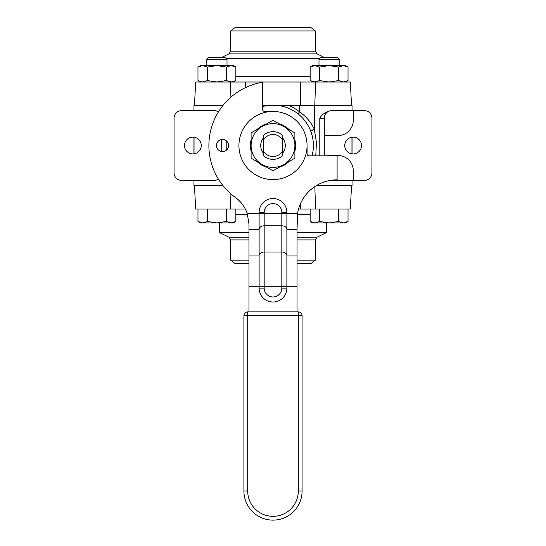 <?xml version="1.0" encoding="UTF-8"?>
<svg xmlns="http://www.w3.org/2000/svg" width="546" height="546" viewBox="0 0 546 546"><rect width="100%" height="100%" fill="white"/><g stroke="black" fill="none" stroke-linecap="round" stroke-linejoin="round"><path stroke-width="0.82" d="M307.07 145.529A34.07 34.07 0 0 1 273 179.6A34.07 34.07 0 0 1 238.93 145.529A34.07 34.07 0 0 1 273 111.452A34.07 34.07 0 0 1 307.07 145.529L307.07 153.822A2.02 2.02 0 0 0 309.091 155.842L337.107 155.842L337.107 179.818A40.07 40.07 0 0 0 297.522 213.677L297.038 229.736L286.882 229.736M324.297 155.842L338.117 155.528A15.145 15.145 0 0 1 353.262 170.673L353.262 180.426L331.872 180.426A7.569 7.569 0 0 1 330.705 180.33M338.117 135.531L324.297 135.531L324.297 118.209A7.569 7.569 0 0 1 331.872 110.633L353.262 110.633L353.262 120.386A15.145 15.145 0 0 1 338.117 135.531M353.262 110.633L364.366 110.633A7.569 7.569 0 0 1 371.942 118.209L371.942 172.85A7.569 7.569 0 0 1 364.366 180.426L353.262 180.426M324.297 155.528L324.297 135.531M361.527 145.529A8.388 8.388 0 0 1 353.139 153.917A8.388 8.388 0 0 1 344.744 145.529A8.388 8.388 0 0 1 353.139 137.142A8.388 8.388 0 0 1 361.527 145.529M184.473 145.529A8.388 8.388 0 0 1 192.861 137.142A8.388 8.388 0 0 1 201.256 145.529A8.388 8.388 0 0 1 192.861 153.917A8.388 8.388 0 0 1 184.473 145.529M222.891 105.542L193.946 105.542L193.946 110.633M352.054 110.633L352.054 105.542L262.687 105.542M315.765 155.842L316.448 142.41L314.291 129.19C311.179 122.434 306.279 116.653 299.597 111.855L298.027 113.841M316.516 185.517L352.054 185.517L352.054 180.426M349.638 180.426L330.33 180.392M319.792 155.842L319.792 118.209C322.079 114.257 325.819 111.732 331.006 110.633L331.872 110.633M351.958 137.223L351.958 153.835M299.597 105.542L299.597 111.855A42.909 42.909 0 0 0 288.561 105.542L278.651 105.542A40.384 40.384 0 0 1 310.34 130.153A2.525 0.764 157.6 0 0 311.882 130.255A2.525 0.764 157.6 0 0 314.291 129.19M299.583 115.131L301.303 116.728M304.231 119.922L306.907 123.594M262.687 106.484A40.384 40.384 0 0 1 267.349 105.542M193.946 180.426L193.946 185.517L222.891 185.517M218.393 179.108A7.569 7.569 0 0 1 214.128 180.426L181.634 180.426A7.569 7.569 0 0 1 174.058 172.85L174.058 118.209A7.569 7.569 0 0 1 181.634 110.633L214.128 110.633A7.569 7.569 0 0 1 218.393 111.95M221.703 139.53L221.703 151.529M214.128 180.426L218.693 179.6M194.042 153.835L194.042 137.223M196.362 110.633L214.994 110.633L218.693 111.459M310.34 130.153A40.384 40.384 0 0 1 310.381 130.248A2.525 0.758 158 0 0 311.937 130.344A2.525 0.758 158 0 0 314.339 129.3L314.339 105.542M310.381 130.248A40.384 40.384 0 0 1 312.046 155.842M214.994 110.633L214.128 110.633M331.006 180.426L331.872 180.426M297.038 263.759L310.64 263.759L315.37 260.128L297.038 260.128M248.962 260.128L230.63 260.128L235.36 263.759L248.962 263.759M297.038 237.182L317.069 237.182L326.385 232.644L297.038 232.644M248.962 232.644L219.615 232.644L228.931 237.182L230.63 239.906L248.962 239.906M298.532 209.05L350.314 209.05L351.549 185.517M194.451 185.517L195.686 209.05L245.345 209.05M273 30.931L315.37 30.931L310.64 27.3L235.36 27.3L230.63 30.931L273 30.931M226.235 58.415L319.765 58.415M351.549 105.542L350.314 82.009L195.686 82.009L194.451 105.542M263.527 151.146L263.527 155.637A13.855 13.855 0 0 0 282.473 155.637L282.473 135.422A13.855 13.855 0 0 0 263.527 135.422L263.527 151.146A11.009 11.009 0 0 0 282.473 151.146M282.473 139.912A11.009 11.009 0 0 0 263.527 139.912M225.437 57.61L208.401 57.61L206.825 59.193L227.013 59.193L225.437 57.61M197.973 221.464L200.512 222.932L233.326 222.932L235.858 221.464L231.129 222.932L226.392 221.464L216.919 222.932L207.446 221.464L202.709 222.932L197.973 221.464L197.973 209.05M207.446 221.464L207.446 209.05M226.392 221.464L226.392 209.05M235.858 221.464L235.858 209.05M337.599 57.61L320.563 57.61L318.987 59.193L339.175 59.193L337.599 57.61M310.142 221.464L312.674 222.932L345.488 222.932L348.027 221.464L343.291 222.932L338.554 221.464L329.081 222.932L319.608 221.464L314.871 222.932L310.142 221.464L310.142 209.05M319.608 221.464L319.608 209.05M338.554 221.464L338.554 209.05M348.027 221.464L348.027 209.05M197.973 80.542L197.973 67.069L202.709 65.602L207.446 67.069L207.446 80.542L202.709 82.009L197.973 80.542L200.512 82.009M207.446 67.069L216.919 65.602L226.392 67.069L231.129 65.602L235.858 67.069L235.858 80.542L231.129 82.009L226.392 80.542L216.919 82.009L207.446 80.542M226.392 67.069L226.392 80.542M235.858 67.069L233.326 65.602L200.512 65.602L197.973 67.069M310.142 80.542L310.142 67.069L314.871 65.602L319.608 67.069L319.608 80.542L314.871 82.009L310.142 80.542L312.674 82.009M319.608 67.069L329.081 65.602L338.554 67.069L343.291 65.602L348.027 67.069L348.027 80.542L343.291 82.009L338.554 80.542L329.081 82.009L319.608 80.542M338.554 67.069L338.554 80.542M345.488 65.602L348.027 67.069L345.488 65.602L312.674 65.602L310.142 67.069M259.118 288.131A13.882 13.882 0 0 0 273 302.013A13.882 13.882 0 0 0 286.882 288.131L286.882 212.414A13.882 13.882 0 0 0 273 198.532A13.882 13.882 0 0 0 259.118 212.414L259.118 288.131L264.168 288.131L264.168 286.288L248.962 286.288L248.962 311.896M247.283 213.677L248.962 224.024L248.962 229.736L259.118 229.736L259.118 229.381A5.051 3.569 180 0 1 264.168 225.812L264.168 213.677L247.283 213.677A32.815 32.815 0 0 0 235.394 197.447A64.107 64.107 0 0 1 262.687 82.255L262.687 109.439A2.02 2.02 0 0 0 264.708 111.452L273 111.452M297.522 213.677L264.168 213.677L264.168 212.414L259.118 212.414A13.882 13.882 0 0 1 273 198.532A13.882 13.882 0 0 1 286.882 212.414L281.832 212.414L281.832 288.131A8.832 8.832 0 0 1 273 296.969A8.832 8.832 0 0 1 264.168 288.131M248.962 229.736L248.962 286.288M297.038 311.896L297.038 229.736M282.575 137.851L282.575 153.208M263.425 153.208L263.425 137.851M228.576 145.529A6.061 6.061 0 0 1 219.492 150.778A6.061 6.061 0 0 1 219.492 140.281A6.061 6.061 0 0 1 228.576 145.529M302.088 491.038L302.088 315.684A3.788 3.788 0 0 0 298.3 311.896L247.7 311.896A3.788 3.788 0 0 0 243.912 315.684L243.912 491.038A29.088 29.088 0 0 0 273 520.126A29.088 29.088 0 0 0 302.088 491.038A29.088 29.088 0 0 1 273 520.126A29.088 29.088 0 0 1 243.912 491.038L247.7 491.038L247.7 315.684L243.912 315.684A3.788 3.788 0 0 1 247.7 311.896L247.7 315.684L298.3 315.684L298.3 491.038L302.088 491.038M294.895 146.437L295.57 146.437L295.427 148.259L294.895 148.259M295.427 148.259A22.591 22.591 0 0 1 294.895 151.085M288.759 161.712A22.591 22.591 0 0 1 279.136 167.267M266.864 167.267A22.591 22.591 0 0 1 257.241 161.712M251.105 151.085A22.591 22.591 0 0 1 251.105 139.974M257.241 129.347A22.591 22.591 0 0 1 266.864 123.792M279.136 123.792A22.591 22.591 0 0 1 288.759 129.347M294.895 139.974A22.591 22.591 0 0 1 295.57 146.437M263.527 153.337A12.278 12.278 0 0 1 263.527 137.715M282.473 137.715A12.278 12.278 0 0 1 282.473 153.337M262.053 164.489L273 170.809L294.895 158.169L294.895 132.89L273 120.25L251.105 132.89L251.105 158.169L262.053 164.489A21.895 21.895 0 0 1 262.053 126.57A21.895 21.895 0 0 1 294.895 145.529A21.895 21.895 0 0 1 262.053 164.489M226.208 150.334L226.208 140.725M319.792 118.209L324.297 118.209M297.038 239.906L315.37 239.906L315.37 260.128M248.962 237.182L228.931 237.182M297.393 214.605L310.142 214.605M235.858 214.605L247.577 214.605M230.931 193.905L230.426 209.05M300.491 203.617L300.491 209.05M314.824 186.589L315.574 209.05M230.63 51.153L228.931 53.877L317.069 53.877L315.37 51.153L230.63 51.153L230.63 30.931M310.142 76.454L235.858 76.454M314.789 105.542L315.574 82.009M300.491 105.542L300.491 82.009M245.509 87.613L245.509 82.009M230.931 97.154L230.426 82.009M286.882 288.131L281.832 288.131M297.038 286.288L264.168 286.288L264.168 252.02A5.051 3.569 180 0 0 259.118 255.589M286.882 255.589A5.051 3.569 180 0 0 281.832 252.02L264.168 252.02L264.168 225.812L281.832 225.812A5.051 3.569 180 0 1 286.882 229.381M264.168 212.414A8.832 8.832 0 0 1 273 203.583A8.832 8.832 0 0 1 281.832 212.414M259.118 255.951L248.962 255.951M297.038 255.951L286.882 255.951M302.088 315.684A3.788 3.788 0 0 0 298.3 311.896L298.3 315.684L302.088 315.684M298.3 491.038A25.3 25.3 0 0 1 273 516.339A25.3 25.3 0 0 1 247.7 491.038M352.054 153.849L352.054 137.21M193.946 153.849L193.946 137.21M230.63 239.906L230.63 260.128M317.069 237.182L315.37 239.906M219.615 222.932L219.615 232.644M326.385 222.932L326.385 232.644M315.37 51.153L315.37 30.931M228.931 53.877L221.26 57.61M317.069 53.877L324.74 57.61M227.013 65.602L227.013 59.193M206.825 65.602L206.825 59.193M339.175 65.602L339.175 59.193M318.987 65.602L318.987 59.193M233.326 82.009L235.858 80.542M345.488 82.009L348.027 80.542"/></g></svg>
